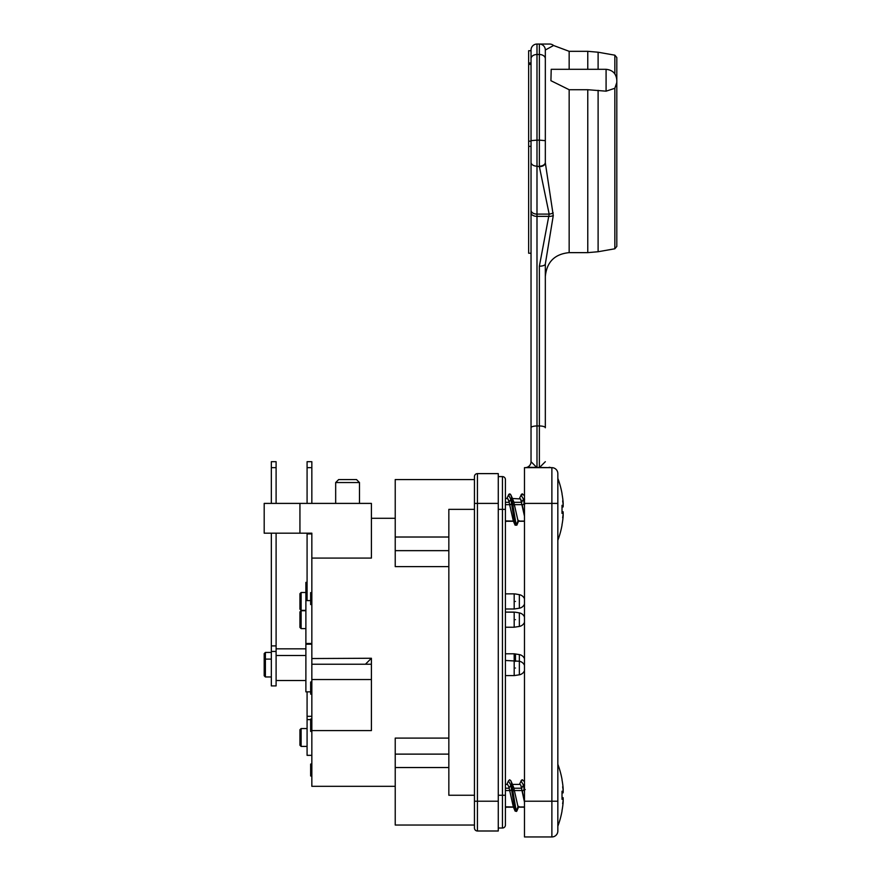 <?xml version="1.0" encoding="UTF-8"?>
<svg xmlns="http://www.w3.org/2000/svg" width="881" height="881" viewBox="0 0 881 881"><rect width="100%" height="100%" fill="white"/><g stroke="black" fill="none" stroke-linecap="round" stroke-linejoin="round"><path stroke-width="1.32" d="M518.061 806.985L524.481 806.985L518.061 806.985L513.656 787.394L510.936 780.951L512.489 784.398L520.032 784.398L520.803 785.158L524.481 802.128L522.367 791.083L524.151 789.563L524.481 792.206M563.08 800.598L563.201 800.62A77.132 42.178 -143.3 0 1 562.651 803.703A77.132 51.803 -42.4 0 0 563.201 799.419L563.113 797.668M563.113 792.845L563.201 791.094A77.132 51.803 -137.6 0 0 562.651 786.81A77.132 42.178 -36.7 0 1 563.201 789.883L563.08 789.905M563.069 787.35A87.836 85.281 21.3 0 0 562.023 779.938A87.836 85.281 21.3 0 1 563.069 787.35L563.201 789.883M562.023 792.889L563.069 792.801A87.836 19.602 174.9 0 0 562.023 791.193L562.023 799.32A87.836 19.602 5.1 0 0 563.069 797.712L562.023 797.624M563.201 800.62L563.069 803.164A87.836 85.281 158.7 0 1 562.023 810.564A87.836 85.281 158.7 0 0 563.069 803.164M562.023 779.938L562.023 779.41A88.122 88.122 0 0 0 557.838 764.279M557.838 826.224A88.122 88.122 0 0 0 562.023 811.104L562.023 810.564M505.463 806.985L513.37 806.985L505.375 806.82M505.419 784.398L507.61 784.464L508.877 786.953L513.315 806.809M563.08 514.702L563.201 514.724A77.132 42.178 -143.3 0 1 562.651 517.797A77.132 51.803 -42.4 0 0 563.201 513.513L563.113 511.762M563.113 506.949L563.201 505.187A77.132 51.803 -137.6 0 0 562.651 500.904A77.132 42.178 -36.7 0 1 563.201 503.987L563.08 504.009M563.069 501.454A87.836 85.281 21.3 0 0 562.023 494.043A87.836 85.281 21.3 0 1 563.069 501.454L563.201 503.987M562.023 506.982L563.069 506.894A87.836 19.602 174.9 0 0 562.023 505.287L562.023 513.425A87.836 19.602 5.1 0 0 563.069 511.817L562.023 511.718M563.201 514.724L563.069 517.257A87.836 85.281 158.7 0 1 562.023 524.669A87.836 85.281 158.7 0 0 563.069 517.257M562.023 494.043L562.023 493.514A88.122 88.122 0 0 0 557.838 478.383M557.838 540.328A88.122 88.122 0 0 0 562.023 525.197L562.023 524.669M505.463 521.078L513.37 521.078L505.375 520.924M518.061 521.078L524.481 521.078L518.061 521.078L513.656 501.498L510.936 495.045L511.993 499.241L513.766 501.917M511.861 498.514L510.936 495.045L512.489 498.492L520.605 498.943L524.481 516.233L522.554 506.256M505.419 498.492L507.61 498.569L508.877 501.047L513.315 520.913L509.758 505.187L511.542 503.668L515.099 525.164L516.839 525.164L518.623 520.913M514.603 506.267L514.317 504.659L522.279 504.659M508.051 499.02L509.218 502.324L505.419 502.324M520.649 499.02L521.827 502.324L513.865 502.324M271.337 533.181L271.337 685.903L276.105 685.903L276.105 645.894L271.337 645.894M276.105 533.181L276.105 645.894M271.337 503.403L271.337 461.699L276.105 461.699L276.105 503.403M307.084 600.6L307.084 533.181M395.228 786.326L311.841 786.326L311.841 730.591L371.408 730.591L371.408 658.261L311.841 658.536L311.841 533.181L311.841 533.897L307.084 533.897M311.841 503.403L311.841 461.699L307.084 461.699L307.084 503.403M311.841 730.591L311.841 664.219L371.408 664.219M311.841 658.536L311.841 664.219M307.084 691.86L307.084 755.347L311.841 755.347M311.841 533.181L264.19 533.181L264.19 503.403L371.408 503.403L371.408 558.08L311.841 558.08M299.936 745.227L299.936 729.732L301.126 728.543L301.126 746.416L299.936 745.227M299.936 593.695L299.936 609.178L301.126 610.368L301.126 592.506L299.936 593.695M448.836 537.025L395.228 537.025L395.228 566.615L448.836 566.615M395.228 537.025L395.228 479.572L474.452 479.572L395.228 479.572M474.452 825.034L395.228 825.034L395.228 767.538L448.836 767.538M448.836 738.102L395.228 738.102L395.228 767.538M371.408 679.537L311.841 679.537M310.652 691.86L305.883 691.86L305.883 600.6L310.652 600.6M307.084 582.374L305.883 582.374L305.883 600.6M311.841 764.058L310.652 764.058L310.652 775.974L311.841 775.974M311.841 765.281L310.652 765.281M311.841 774.762L310.652 774.762M311.841 592.627L310.652 592.627L310.652 604.542L311.841 604.542M311.841 596.723L310.652 596.723M311.841 598.408L310.652 598.408M311.841 719.061L310.652 719.061L310.652 731.428L311.841 731.428M311.841 681.971L310.652 681.971L310.652 684.339L311.841 684.339M311.841 682.643L310.652 682.643M310.652 684.074L310.652 688.281M311.841 687.731L310.652 687.731M311.841 687.995L310.652 687.995L310.652 694.129L311.841 694.129M502.445 476.599L498.272 476.599L502.445 476.599L502.445 828.019A2.973 2.973 180 0 0 505.419 825.034L505.419 479.572A2.973 2.973 0 0 0 502.445 476.599A2.973 2.973 0 0 1 505.419 479.572M505.419 490.893L505.419 527.818M502.445 828.019L498.272 828.019M474.452 509.35L448.836 509.35L448.836 795.257L474.452 795.257M477.425 830.992L498.272 830.992L498.272 473.615L477.425 473.615A2.973 2.973 0 0 0 474.452 476.599L474.452 828.019A2.973 2.973 0 0 0 477.425 830.992L477.425 473.615A2.973 2.973 0 0 0 474.452 476.599M299.936 533.181L299.936 503.403M371.132 658.536L365.45 664.219M347.588 479.572L338.645 479.572L335.672 482.557L359.492 482.557L359.492 503.403L359.492 482.557L356.519 479.572L347.588 479.572M271.337 676.96L265.39 676.96L265.39 652.425L271.337 652.425M265.39 652.425L264.19 653.614L264.19 675.771L265.39 676.96M301.126 628.605L301.126 610.731L305.883 610.731L301.126 610.731L299.936 611.921L299.936 627.404L301.126 628.605L305.883 628.605M536.936 467.657L531.034 461.699A5.958 5.958 0 0 1 525.087 467.657L525.076 467.657A5.958 5.958 0 0 0 527.223 467.26L551.88 467.657A5.958 5.958 0 0 1 557.838 473.615A5.958 5.958 0 0 0 551.88 467.657L551.88 836.95A5.958 5.958 0 0 0 557.838 830.992L557.838 473.615M551.88 467.657L524.481 467.657L524.481 836.95L551.88 836.95A5.958 5.958 0 0 0 557.838 830.992M553.169 212.795A5.958 3.81 172.4 0 1 549.171 214.105L539.37 266.194L539.37 425.964A5.958 1.784 180 0 1 545.328 427.759L545.328 263.992L553.268 215.559L545.328 162.82L545.328 50.008L553.565 45.504A5.958 5.958 0 0 0 549.667 44.05L536.992 44.05A5.958 5.958 0 0 0 531.034 50.008L531.034 461.699L531.034 253.232L528.655 253.232L528.655 50.724L531.034 50.724L531.034 50.008A5.958 5.958 0 0 1 536.992 44.05L536.992 54.49L539.37 54.49L539.37 140.134L536.992 140.134L536.992 54.49A5.958 4.218 0 0 0 531.034 58.708M606.084 91.172L606.084 69.313L551.209 69.313L550.922 80.7L569.159 89.719L587.77 89.719L606.084 91.172L614.839 88.287L616.81 82.418L616.81 243.949M545.328 50.008A5.958 5.958 0 0 0 539.37 44.05A5.958 5.958 0 0 1 545.328 50.008L545.328 162.82A5.958 3.832 180 0 1 539.37 166.652L549.171 214.105L536.992 214.105L536.992 166.179L539.37 166.652M545.328 263.992A5.958 2.203 0 0 1 539.37 266.194A5.958 2.203 180 0 0 545.328 263.992M545.328 461.699L539.37 467.657L551.286 467.657L539.37 467.657L539.37 425.964L536.992 425.964L536.992 216.363L549.304 216.363A5.958 3.447 -178.5 0 0 553.268 215.559M527.223 467.26A5.958 5.958 0 0 0 531.034 461.699M616.81 60.007L616.81 82.418L616.81 57.518L614.839 55.173L614.839 73.839M531.034 50.724L531.034 62.98L528.655 62.98M528.655 146.356L531.034 146.356L531.034 253.232M614.839 88.287L614.839 248.783L616.81 246.438L616.81 82.418M509.758 791.083L511.542 789.563L515.099 811.06L516.839 811.06L518.623 806.809M509.119 787.845L510.892 785.136L511.542 789.563L512.643 789.574L516.2 811.06L515.099 811.06L516.2 811.06L515.099 811.06L513.116 806.379L515.099 811.06L516.497 811.423M510.771 780.621L509.603 779.773L508.403 780.951L510.892 785.136L511.993 785.136L510.936 780.951L511.861 784.409M505.419 808.229L505.881 807.172M516.839 811.071L518.832 806.379L516.839 811.071L515.099 811.071L516.938 810.839M516.2 811.06L517.984 806.82M521.717 787.845L523.501 785.136L524.151 789.563L525.252 789.574M514.317 790.554L522.279 790.554M513.777 787.856L511.993 785.136L512.643 789.574L514.427 791.105M505.419 790.554L509.67 790.554M505.419 788.231L509.218 788.231M513.865 788.231L521.827 788.231M519.46 784.398L521.475 780.181L522.466 779.795L523.534 780.951L522.202 779.773L521.012 780.951L523.501 785.136L524.602 785.136M505.419 522.323L505.881 521.266M509.119 501.95L510.892 499.23L511.542 503.668L512.643 503.668L516.2 525.164L515.099 525.164L513.116 520.484L515.099 525.164L516.2 525.164L517.984 520.924M516.2 525.164L516.938 524.944M522.367 505.187L524.151 503.668L524.481 506.3M521.717 501.95L523.501 499.23L524.151 503.668L525.252 503.668M506.85 498.492L508.866 494.274L510.33 494.142L510.936 495.045L509.603 493.878L508.403 495.045L510.892 499.23L511.993 499.241L512.643 503.668L514.427 505.209M505.419 504.659L509.67 504.659M519.46 498.492L521.475 494.274L522.466 493.889L523.534 495.045L522.202 493.878L521.012 495.045L523.501 499.23L524.602 499.241M511.542 503.668L512.643 503.668M521.651 494.252L522.279 494.715M509.042 494.252L509.67 494.715M271.337 651.433L276.105 651.433M271.337 467.657L276.105 467.657M311.841 467.657L307.084 467.657M307.084 719.612L310.652 719.612L307.084 719.612M311.841 716.319L307.084 716.319M505.419 593.871L514.185 593.871L514.185 609.002L519.35 608.209A6.872 6.872 0 0 0 524.481 604.113M515.473 601.437C515.473 611.051 515.473 611.051 515.473 601.437C515.473 591.823 515.473 591.823 515.473 601.437M524.481 598.761A6.872 6.872 0 0 0 519.35 594.675L519.35 608.209M448.836 550.647L395.228 550.647M307.084 596.514L305.883 596.514M311.841 725.261L310.652 725.261M311.841 720.625L310.652 720.625M311.841 729.787L310.652 729.787M311.841 686.013L310.652 686.013M498.272 795.257L505.419 795.257M498.272 509.35L505.419 509.35M395.228 754.125L448.836 754.125M498.272 503.403L474.452 503.403M498.272 801.214L474.452 801.214M524.481 658.68A6.872 6.872 0 0 0 519.35 654.594L519.35 674.802A6.872 6.872 0 0 0 524.481 670.705M505.419 653.79L514.185 653.79L514.185 675.595L519.35 674.802M515.473 661.356C515.473 651.753 515.473 651.742 515.473 661.356M519.35 612.901L515.473 612.218L519.35 612.901A6.872 6.872 0 0 1 524.481 616.986A6.872 6.872 0 0 0 519.35 612.901L519.35 626.435A6.872 6.872 0 0 0 524.481 622.338M515.473 612.218L505.419 612.097L514.185 612.097L514.185 627.228L519.35 626.435M515.473 619.662C515.473 610.048 515.473 610.048 515.473 619.662C515.473 629.276 515.473 629.276 515.473 619.662M515.473 668.029C515.473 658.415 515.473 658.415 515.473 668.029C515.473 677.643 515.473 677.643 515.473 668.029M598.111 69.313L598.111 52.221L587.77 51.318L587.77 69.313M614.839 248.783L598.111 251.735L598.111 90.336M539.37 44.05L539.37 54.49A5.958 4.218 180 0 1 545.328 58.708M531.034 162.357A5.958 3.832 0 0 0 536.992 166.179L536.992 140.134L531.034 140.652M545.328 140.652L539.37 140.134L539.37 166.179A5.958 3.832 180 0 0 545.328 162.357M531.034 212.905A5.958 3.458 0 0 0 536.992 216.363L536.992 214.105A5.958 3.832 0 0 1 531.034 210.284M536.992 467.657L536.992 425.964A5.958 1.784 0 0 0 531.034 427.759M545.328 276.469C546.749 261.987 554.689 254.047 569.159 252.638L569.159 89.719M569.159 69.313L569.159 51.318L587.77 51.318M531.034 50.008A5.958 5.958 0 0 1 536.992 44.05M524.481 503.403L557.838 503.403M524.481 801.214L557.838 801.214M531.034 64.379L528.655 64.379M531.034 141.18L528.655 141.18M587.77 89.719L587.77 252.638L569.159 252.638M563.091 797.657L562.023 797.569M563.091 792.845L562.023 792.944M505.683 807.172L513.447 807.172M518.292 807.172L524.481 807.172M506.85 784.398L508.403 780.951M563.091 511.762L562.023 511.663M563.091 506.949L562.023 507.038M505.683 521.266L513.447 521.266M518.292 521.266L524.481 521.266M516.839 525.175L518.832 520.484L516.839 525.175L515.099 525.175M311.841 461.699L307.084 461.699L311.841 461.699M307.084 728.543L301.126 728.543M307.084 746.416L301.126 746.416M305.883 592.506L301.126 592.506M305.883 610.368L301.126 610.368M514.185 593.871L515.473 593.992M519.35 594.675L515.473 593.981M505.419 609.002L514.185 609.002M311.841 644.209L305.883 644.209M311.841 643.493L305.883 643.493M371.408 518.292L395.228 518.292M335.672 503.403L335.672 482.557M356.519 479.572L359.492 482.557M305.883 648.845L276.105 648.845M524.162 664.692A6.872 6.872 0 0 0 524.481 664.032M519.35 654.594L514.185 653.79M505.419 627.228L514.185 627.228M305.883 655.519L276.105 655.519M305.883 680.539L276.105 680.539M524.481 665.353A6.872 6.872 0 0 0 519.35 661.257L505.419 660.464M505.419 675.595L514.185 675.595M271.337 659.098L265.39 659.098L264.19 660.287M614.839 55.173L598.111 52.221M553.565 45.504L569.159 51.318M551.286 467.657L549.138 467.249M606.084 69.313C612.57 69.973 616.149 73.541 616.81 80.028M598.111 251.735L587.77 252.638"/></g></svg>
